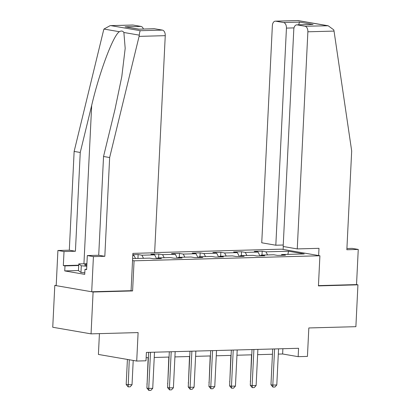 <?xml version="1.0" encoding="UTF-8"?>
<svg xmlns="http://www.w3.org/2000/svg" width="411" height="411" viewBox="0 0 411 411"><rect width="100%" height="100%" fill="white"/><g stroke="black" fill="none" stroke-linecap="round" stroke-linejoin="round"><path stroke-width="0.62" d="M99.426 333.629L98.409 354.441L136.714 361.043L145.992 360.791L146.403 352.417L298.571 348.292L298.16 356.661L307.438 356.409L308.831 327.952L355.885 326.678L357.93 284.828L356.532 284.587L318.443 285.619M56.204 285.368L54.797 285.409L52.747 327.259L91.052 333.86L93.097 292.01L132.599 290.937L134.073 260.805L132.542 260.543M134.073 260.805L319.907 255.765L281.602 249.164L154.639 252.606M54.797 285.409L93.097 292.01M132.64 258.596L149.696 258.134L153.473 258.781L161.425 258.565L157.649 257.918L170.375 257.569L174.151 258.221L182.104 258.005L178.328 257.353L191.048 257.009L194.829 257.661L202.782 257.445L199.001 256.793L211.727 256.449L215.508 257.101L223.461 256.885L219.68 256.233L232.405 255.889L236.186 256.541L244.139 256.325L240.358 255.673L253.084 255.329L256.86 255.981L264.812 255.765L261.036 255.113L273.762 254.769L277.538 255.416L285.491 255.2L281.715 254.553L304.248 253.941L288.512 251.229L287.89 254.383M132.794 255.452L133.96 255.421L132.804 255.221M288.512 251.229L265.979 251.84L262.197 251.188L254.245 251.404L258.026 252.056L245.3 252.4L241.519 251.748L233.566 251.964L237.347 252.616L224.622 252.96L220.846 252.308L212.893 252.524L216.669 253.176L203.943 253.52L200.167 252.873L192.214 253.089L195.99 253.736L183.265 254.08L179.489 253.433L171.536 253.649L175.312 254.296L162.592 254.645L158.81 253.993L150.858 254.209L154.639 254.861L141.913 255.205L138.132 254.553L132.83 254.697M157.074 258.683L157.649 257.918M141.913 255.205L143.506 258.298M154.639 254.861L156.612 258.699M177.752 258.123L178.328 257.353M162.592 254.645L164.184 257.738M175.312 254.296L177.29 258.139M198.431 257.563L199.001 256.793M183.265 254.08L184.863 257.178M195.99 253.736L197.968 257.574M219.104 257.003L219.68 256.233M203.943 253.52L205.536 256.618M216.669 253.176L218.647 257.014M239.783 256.443L240.358 255.673M224.622 252.96L226.214 256.058M237.347 252.616L239.32 256.454M260.461 255.883L261.036 255.113M245.3 252.4L246.893 255.498M258.026 252.056L259.999 255.894M281.139 255.318L281.715 254.553M265.979 251.84L267.571 254.933M136.714 361.043L138.106 332.581L91.052 333.86M319.907 255.765L318.433 285.897L357.93 284.828M278.304 354.102L282.629 353.989L298.16 356.661M146.146 357.688L148.381 357.627M154.238 357.467L169.06 357.067M174.916 356.907L189.738 356.507M195.595 356.347L210.411 355.947M216.273 355.787L231.09 355.387M236.947 355.227L251.768 354.821M257.625 354.667L272.447 354.261M133.96 255.421L135.553 258.514M282.886 348.718L282.629 353.989M262.197 251.188L262.007 255.087M241.519 251.748L241.329 255.647M220.846 252.308L220.65 256.207M200.167 252.873L199.977 256.767M179.489 253.433L179.299 257.327M158.81 253.993L158.62 257.887M138.132 254.553L137.942 258.452M132.599 290.937L131.068 290.675M278.56 348.836L276.793 384.963L274.918 387.034L272.93 387.085L272.817 385.071L270.957 384.747L272.704 348.996M276.793 384.963L272.817 385.071L274.584 348.944M272.93 387.085L270.957 384.747M251.537 354.832L250.479 381.223M250.463 381.475L250.248 381.182M84.8 272.806L80.967 272.467L78.444 270.608L78.768 263.908L86.916 263.687M86.788 266.256L81.296 265.773L78.768 263.908M80.967 272.467L81.296 265.773M86.885 264.324A10.943 1.058 2.8 0 0 84.82 265.033A10.943 1.058 2.8 0 0 86.824 265.588M297.256 248.912L307.875 31.796A5.05 3.113 -91.6 0 0 305.013 26.237L297.143 24.881A5.05 3.113 -91.6 0 0 296.763 24.855A5.05 3.113 -91.6 0 0 293.793 29.371L283.174 246.487L297.256 248.912L318.993 248.326L318.638 255.55M305.013 26.237L328.173 25.765L333.773 29.875L334.04 31.087L351.682 150.976L346.853 249.744L358.253 249.431L352.145 248.378L346.915 248.521M358.253 249.431L356.532 284.587M283.585 22.543L275.714 21.187A5.05 3.113 -91.6 0 0 275.334 21.161A5.05 3.113 -91.6 0 0 272.365 25.677L261.745 242.793L275.822 245.218L286.441 28.102A5.05 3.113 -91.6 0 0 283.585 22.543L299.491 22.112L298.669 24.804M283.246 245.018L275.822 245.218M283.128 249.431L283.271 246.502M296.763 24.855L313.048 24.449L297.143 24.881M328.173 25.765L297.918 20.55L275.714 21.187M139.088 36.373L139.288 35.146C139.54 32.675 139.884 31.19 140.321 30.702L162.391 30.106A5.05 3.113 88.4 0 1 165.253 35.665L139.088 36.373L109.65 157.536L104.82 256.305L93.42 256.613L91.699 291.769L131.068 290.7L132.892 253.371L154.634 252.78L165.253 35.665M78.444 270.546L64.743 270.916L84.723 274.358L84.969 269.339L86.623 269.621L87.312 255.56L98.712 255.252L103.541 156.488L114.977 109.413L121.8 76.6L125.185 48.38L123.881 32.49C122.812 30.871 121.312 30.609 119.37 31.714C113.261 35.243 99.488 71.899 91.684 105.396L80.248 152.471L75.419 251.239L64.018 251.547L63.33 265.609L78.707 265.193M103.541 156.488L109.65 157.536M87.312 255.56L93.42 256.613M98.712 255.252L104.82 256.305M133.092 25.056L110.153 25.641L132.712 25.03A5.05 3.113 88.4 0 1 133.092 25.056L140.963 26.412A5.05 3.113 88.4 0 1 143.408 29.011M64.743 270.916L64.989 265.896L63.33 265.609M110.153 25.641L103.962 29.058L103.577 30.255L74.139 151.418L69.31 250.186L57.91 250.494L64.018 251.547M57.91 250.494L56.194 285.65L91.699 291.769M69.31 250.186L75.419 251.239M74.139 151.418L80.248 152.471M154.521 28.749L138.615 29.181L154.14 28.724A5.05 3.113 88.4 0 1 154.521 28.749L162.391 30.106M84.969 269.339L86.639 269.292M78.691 265.521L64.989 265.896M138.723 29.14L125.057 26.843L140.963 26.412M257.882 349.396L256.12 385.523L254.239 387.594L252.251 387.645L252.143 385.631L250.278 385.313L252.025 349.555M256.12 385.523L252.143 385.631L253.906 349.504M252.251 387.645L250.278 385.313M237.209 349.956L235.441 386.083L233.561 388.154L231.573 388.205L231.465 386.191L229.6 385.872L231.347 350.115M235.441 386.083L231.465 386.191L233.232 350.064M231.573 388.205L229.6 385.872M230.859 355.392L229.8 381.783M229.785 382.04L229.574 381.742M210.185 355.952L209.122 382.343M209.112 382.6L208.896 382.302M216.53 350.516L214.763 386.643L212.888 388.714L210.9 388.77L210.786 386.751L208.922 386.432L210.673 350.675M214.763 386.643L210.786 386.751L212.554 350.624M210.9 388.77L208.922 386.432M195.852 351.076L194.084 387.203L192.209 389.274L190.221 389.33L190.108 387.311L188.243 386.992L189.995 351.235M194.084 387.203L190.108 387.311L191.875 351.184M190.221 389.33L188.243 386.992M175.173 351.641L173.406 387.768L171.531 389.834L169.543 389.89L169.43 387.876L167.565 387.552L169.317 351.795M173.406 387.768L169.43 387.876L171.197 351.744M169.543 389.89L167.565 387.552M189.507 356.512L188.444 382.903M188.433 383.16L188.217 382.862M168.829 357.072L167.765 383.463M167.755 383.72L167.539 383.422M148.15 357.632L147.092 384.023M147.076 384.28L146.861 383.987M154.495 352.201L152.728 388.328L150.852 390.399L148.864 390.45L148.751 388.436L146.891 388.112L148.638 352.361M152.728 388.328L148.751 388.436L150.518 352.309M148.864 390.45L146.891 388.112M127.41 359.435L126.182 384.547L132.023 384.758L133.215 360.437M132.023 384.758L130.148 386.828L128.16 386.879L126.182 384.547M129.275 359.759L128.16 386.879M327.084 25.641L297.785 20.591M299.491 22.112L313.048 24.449M334.04 31.087L307.875 31.796M294.009 27.897L286.441 28.102M139.288 35.146L123.881 32.49M119.37 31.714L103.962 29.058M111.021 25.657L140.321 30.702M138.615 29.181L125.057 26.843M83.936 263.77L91.684 105.396M275.334 21.161L297.888 20.55"/></g></svg>
